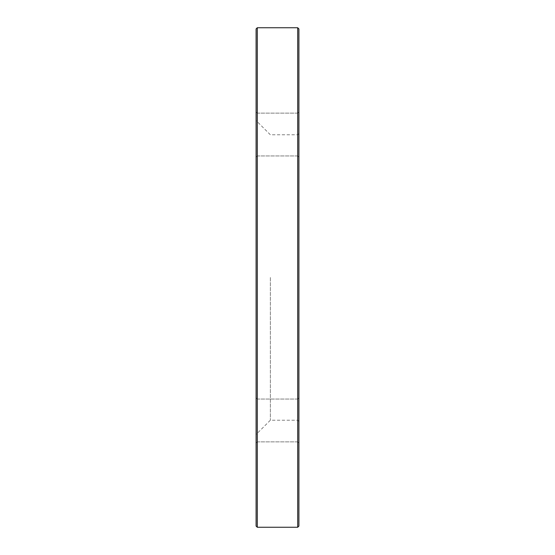 <?xml version="1.0" encoding="UTF-8"?>
<svg xmlns="http://www.w3.org/2000/svg" width="555" height="555" viewBox="0 0 555 555"><rect width="100%" height="100%" fill="white"/><g stroke="black" fill="none" stroke-linecap="round" stroke-linejoin="round"><path stroke-width="0.42" stroke-dasharray="2.77 2.08" d="M297.716 27.75L297.716 527.25M257.284 527.25L257.284 27.75M270.361 277.5L270.361 420.211L270.361 277.5M297.716 277.5L297.716 420.211L297.716 277.5M256.091 28.936L256.091 526.064M256.091 420.461L256.091 397.866L256.091 420.461M256.091 134.539L256.091 111.944L256.091 134.539M298.909 526.064L298.909 28.936M298.909 277.5L298.909 133.595L298.909 277.5M298.909 420.461L298.909 397.866L298.909 420.461M298.909 134.539L298.909 111.944L298.909 134.539M297.716 134.539L297.716 113.13L297.716 134.539M257.284 134.539L257.284 113.13L257.284 134.539M297.716 420.461L297.716 399.052L297.716 420.461M257.284 420.461L257.284 399.052L257.284 420.461M298.909 133.595L297.716 134.789L270.361 134.789L256.091 120.511M298.909 421.405L297.716 420.211L270.361 420.211L256.091 434.489M297.716 113.13L257.284 113.13L256.091 111.944L257.284 113.13L297.716 113.13L298.909 111.944L297.716 113.13M297.716 155.948L257.284 155.948L256.091 157.134L257.284 155.948L297.716 155.948L298.909 157.134L297.716 155.948M297.716 399.052L257.284 399.052L256.091 397.866L257.284 399.052L297.716 399.052L298.909 397.866L297.716 399.052M297.716 441.87L257.284 441.87L256.091 443.056L257.284 441.87L297.716 441.87L298.909 443.056L297.716 441.87"/><path stroke-width="0.83" d="M297.716 277.5L297.716 27.75L257.284 27.75L257.284 527.25L297.716 527.25L297.716 277.5M257.284 527.25L256.091 526.064L256.091 28.936L257.284 27.75M297.716 27.75L298.909 28.936L298.909 526.064L297.716 527.25"/></g></svg>
